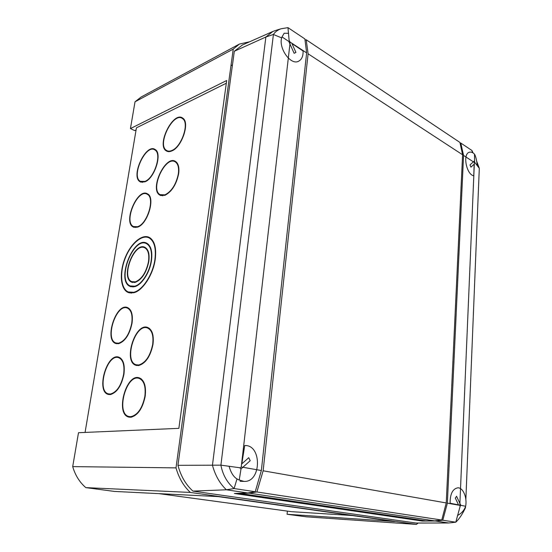 <?xml version="1.0" encoding="UTF-8"?>
<svg xmlns="http://www.w3.org/2000/svg" width="552" height="552" viewBox="0 0 552 552"><rect width="100%" height="100%" fill="white"/><g stroke="black" fill="none" stroke-linecap="round" stroke-linejoin="round"><path stroke-width="0.83" d="M158.872 493.633L291.525 511.669L352.307 515.54M85.07 432.423L136.434 127.836L226.313 83.221M85.815 487.623L190.33 492.432L416.422 524.4L306.408 516.831L287.075 514.271L394.528 521.502L217.957 496.579L114.505 491.425L85.815 487.623C79.605 482.262 75.231 475.258 72.698 466.612L78.494 432.713L178.855 428.345L226.693 80.489L130.445 128.581L134.716 130.61L136.082 129.941M287.075 514.271L287.385 511.104M249.621 41.779L239.423 44.056L141.139 97L135.019 101.796L233.234 49.107L176.005 467.875C178.876 478.004 183.65 486.195 190.33 492.432M130.445 128.581L135.019 101.796M130.693 417.257C137.772 415.587 142.602 408.59 145.19 396.267C146.287 386.269 144.341 380.142 139.352 377.892C126.173 372.807 114.926 414.248 128.83 417.084L130.693 417.257M171.748 150.972C181.808 147.322 190.171 122.482 182.815 118.176C173.466 110.455 156.099 145.004 166.255 150.868C167.767 151.855 169.595 151.89 171.748 150.972M164.91 195.332C171.775 191.737 176.357 184.561 178.648 173.79C179.434 167.698 178.455 163.627 175.702 161.564C165.683 154.091 149.068 189.571 159.887 195.139L164.91 195.332M138.669 365.534C145.7 363.388 150.475 356.337 152.994 344.386C154.022 335.437 152.331 329.834 147.929 327.571C135.412 321.754 122.703 361.643 135.958 365.307L138.669 365.534M118.542 343.71C125.069 341.453 129.561 334.65 132.025 323.299C133.073 314.957 131.631 309.741 127.691 307.643C116.341 302.13 103.783 339.997 115.83 343.517L118.542 343.71M137.448 227.176C147.563 224.505 155.698 197.533 147.55 193.869C137.738 187.28 122.723 222.277 133.267 227.024L137.448 227.176M144.803 181.87C154.525 178.648 162.619 153.359 155.188 149.544C146.004 142.664 130.203 176.695 140.139 181.787L144.803 181.87M110.283 394.57C116.851 392.762 121.399 386.007 123.931 374.304C125.056 365.01 123.393 359.317 118.942 357.213C106.978 352.314 95.668 391.582 108.309 394.411L110.283 394.57M133.612 292.788C142.485 290.952 153.035 274.958 155.181 259.716C156.63 248.2 154.698 240.782 149.392 237.463C142.03 233.51 130.541 243.598 124.911 258.336C119.163 273.012 120.481 289.207 128.099 292.457L133.612 292.788M72.698 466.612L176.005 467.875M416.422 524.4L418.119 523.034M239.423 44.056L233.234 49.107M150.296 238.022L149.275 237.974M130.003 292.512L130.79 293.084M135.357 281.865C141.788 279.146 146.163 272.405 148.488 261.662C149.406 254.527 148.205 249.946 144.886 247.903C134.405 241.769 120.626 277.401 131.811 281.658L135.357 281.865M148.792 261.572C149.737 254.237 148.502 249.518 145.086 247.42C134.302 241.1 120.115 277.773 131.638 282.155L135.281 282.369C141.898 279.567 146.404 272.64 148.792 261.572M134.667 286.198C141.471 284.708 149.475 272.509 151.131 260.889C152.262 252.009 150.772 246.295 146.653 243.742C133.522 236.014 116.265 280.637 130.313 285.943L134.667 286.198M147.943 243.977L147.301 243.984M132.245 286.571L132.715 286.957M151.441 260.799C152.6 251.719 151.069 245.875 146.86 243.26C133.418 235.345 115.761 281.009 130.141 286.44L134.584 286.702C141.547 285.184 149.744 272.695 151.441 260.799M133.694 292.284C142.402 290.469 152.759 274.772 154.87 259.806C156.292 248.497 154.401 241.203 149.178 237.94C141.954 234.069 130.665 243.97 125.138 258.44C119.494 272.86 120.784 288.758 128.264 291.953L133.694 292.284M120.433 358.006L120.081 358.062M110.372 394.038C116.755 392.272 121.171 385.71 123.627 374.346C124.717 365.314 123.103 359.773 118.777 357.731C107.157 352.976 96.165 391.133 108.447 393.88L110.372 394.038M144.879 181.408C154.332 178.275 162.191 153.704 154.96 149.992C146.038 143.313 130.693 176.378 140.339 181.325L144.879 181.408M137.524 226.7C147.356 224.091 155.257 197.892 147.336 194.332C137.807 187.935 123.213 221.932 133.453 226.555L137.524 226.7M118.625 343.192C124.966 340.998 129.334 334.388 131.721 323.362C132.742 315.254 131.341 310.183 127.512 308.14C116.486 302.786 104.28 339.583 115.982 343.006L118.625 343.192M149.295 328.343L148.785 328.399M138.055 365.258L138.455 365.562M138.752 364.989C145.583 362.899 150.227 356.047 152.669 344.441C153.67 335.74 152.028 330.296 147.743 328.095C135.585 322.451 123.234 361.208 136.109 364.762L138.752 364.989M176.702 162.433L176.343 162.44M164.986 194.849C171.651 191.358 176.102 184.375 178.33 173.921C179.096 167.994 178.144 164.034 175.467 162.033C165.731 154.774 149.585 189.246 160.094 194.663L164.986 194.849M171.824 150.503C181.601 146.949 189.715 122.813 182.567 118.632C173.487 111.131 156.609 144.7 166.476 150.406C167.946 151.365 169.726 151.4 171.824 150.503M140.884 378.637L140.346 378.72M130.817 416.898L131.245 417.195M130.783 416.691C137.655 415.063 142.354 408.266 144.865 396.295C145.935 386.572 144.037 380.625 139.187 378.437C126.38 373.497 115.458 413.765 128.961 416.518L130.783 416.691M422.211 520.405L422.176 521.04L234.372 493.481L247.744 492.977L226.368 489.783L192.952 491.114L416.098 523.041L448.679 522.986L455.779 522.206L460.168 506.205M463.563 155.436L447.368 503.169L459.809 505.356L474.375 162.502L463.563 155.436L460.81 143.065L460.092 143.189M177.944 465.322L220.89 465.15C222.753 474.865 227.162 482.662 234.103 488.548L226.368 489.783C219.862 483.6 215.225 475.431 212.451 465.274L265.871 37.012L234.317 51.253L177.944 465.322C180.808 476.107 185.81 484.704 192.952 491.114M234.317 51.253L242.473 44.953M422.176 521.04L435.459 521.012L448.679 522.986M447.368 503.169L442.787 520.232L435.459 521.012M473.174 153.035L471.939 150.496L472.422 152.594M460.81 143.065L471.939 150.496M474.375 162.502L474.616 162.198L479.302 168.291L476.755 161.384M479.302 168.291L465.853 499.581M465.577 506.439L465.508 507.654C462.452 514.16 459.209 519.011 455.779 522.206M459.809 505.356L460.037 506.17M465.122 507.467L465.529 507.578M442.787 520.232L455.752 522.199M261.358 470.518L306.629 52.889L290.159 42.124L241.231 466.985L261.358 470.518L255.231 491.749L247.744 492.977M306.629 52.889L304.883 38.93L287.971 27.634L289.179 40.986M234.103 488.548L237.036 478.825M255.231 491.749L234.2 488.554M241.231 466.985L240.237 467.813L220.89 465.15M220.924 465.046L273.419 34.431C275.227 31.83 277.746 29.953 280.982 28.787L287.971 27.634M275.634 30.463L272.847 31.478L265.871 37.012L273.419 34.431M290.159 42.124L289.51 41.117M281.706 37.909L273.433 34.5M240.127 468.193L240.237 467.813M238.671 493.315L426.034 520.909L239.885 493.419L249.104 493.143L256.88 491.963L263.145 470.794L308.099 53.799L306.215 39.772L305.035 40.137M238.768 493.315L239.899 493.267M426.034 520.909L434.603 520.853L441.752 520.046L446.251 502.948L462.59 154.767L459.926 142.437L306.215 39.772M446.251 502.948L263.145 470.794M462.59 154.767L308.099 53.799M434.603 520.853L249.104 493.143M441.752 520.046L256.88 491.963M474.265 160.991L469.993 164.917L470.946 167.152L474.161 164.185L473.761 175.826C466.295 174.529 462.438 153.656 469.393 152.235C471.035 151.779 472.74 152.421 474.506 154.146L474.616 162.205M477.28 165.669C476.686 160.08 475.755 156.244 474.506 154.146M288.806 41.455L294.147 53.296L295.934 52.426L291.932 43.546L303.089 51.019C303.234 56.104 301.765 59.492 298.68 61.182C290.656 65.964 277.677 47.362 282.01 36.908L288.806 41.455L289.476 40.848M288.62 33.299L284.17 33.244L282.01 36.908M240.989 468.986L250.201 460.699L248.731 457.691L241.804 463.887L244.715 445.54C262.09 444.512 261.558 482.538 244.039 481.392L239.237 480.033L240.989 468.986L239.851 467.758M229.073 466.212C231.171 473.775 234.552 478.384 239.237 480.033M460.789 505.308L456.566 496.276L455.317 498.056L458.505 504.866L450.108 503.231C450.087 493.854 452.702 488.706 457.939 487.796C463.149 487.685 467.302 497.704 465.653 506.253L460.789 505.308L459.975 506.412M457.553 515.444C461.513 513.422 464.218 510.352 465.653 506.253M129.541 292.919L128.099 292.457M146.521 248.51L144.886 247.903M134.453 282.534L132.735 281.968M132.59 282.472L131.638 282.155M148.426 244.405L146.653 243.742M133.329 286.93L131.452 286.315M131.3 286.819L130.141 286.44M151.096 238.664L149.178 237.94M131.769 293.077L129.685 292.415M108.875 394.535L108.309 394.411M120.715 358.227L118.777 357.731M111.028 394.452L108.992 393.997M141.181 182.236L140.139 181.787M156.34 150.634L154.96 149.992M142.782 182.374L141.353 181.767M134.267 227.41L133.267 227.024M148.812 194.953L147.336 194.332M135.964 227.521L134.433 226.927M116.569 343.717L115.83 343.517M129.299 308.685L127.512 308.14M118.576 343.703L116.707 343.199M136.758 365.507L135.958 365.307M149.695 328.661L147.743 328.095M138.952 365.486L136.889 364.962M161.101 195.656L159.887 195.139M176.937 162.716L175.467 162.033M162.805 195.815L161.274 195.167M167.491 151.448L166.255 150.868M183.94 119.329L182.567 118.632M169.098 151.634L167.677 150.965M129.403 417.202L128.83 417.084M141.312 378.955L139.187 378.437M131.769 417.098L129.52 416.636M272.847 31.478L241.983 45.167M280.982 28.787L274.365 30.864M232.447 64.95L231.35 65.516M244.039 481.392L240.092 481.282"/></g></svg>
